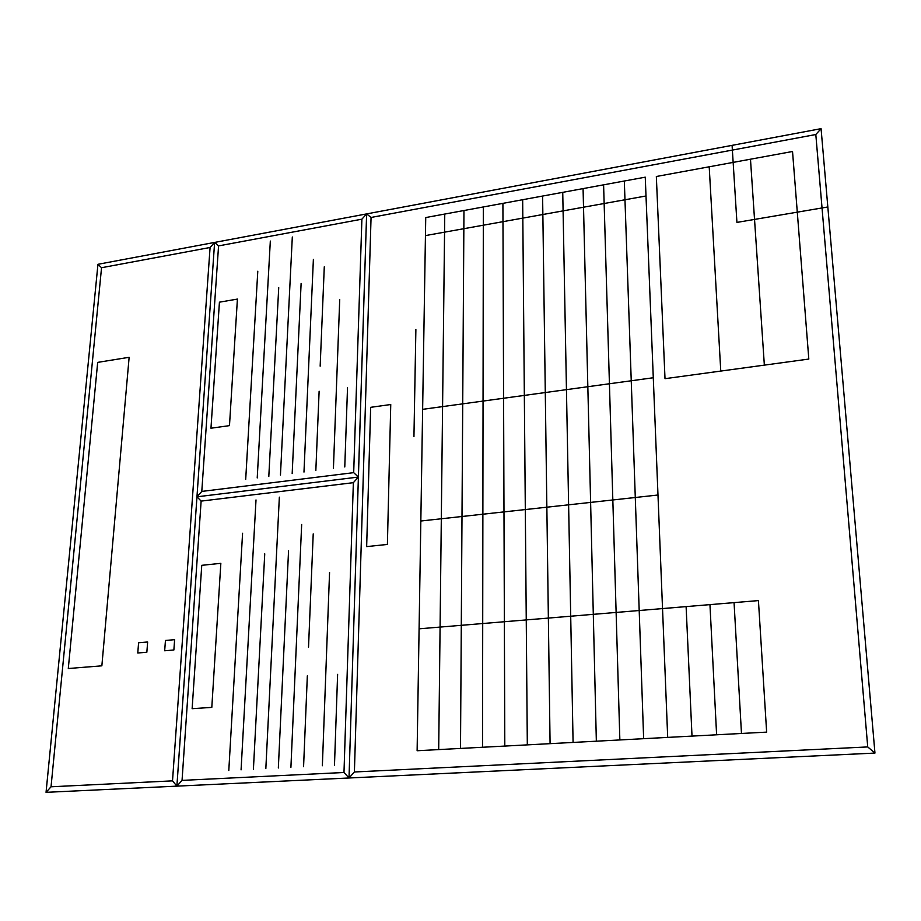 <?xml version="1.0" encoding="UTF-8"?>
<svg xmlns="http://www.w3.org/2000/svg" width="921" height="921" viewBox="0 0 921 921"><rect width="100%" height="100%" fill="white"/><g stroke="black" fill="none" stroke-linecap="round" stroke-linejoin="round"><path stroke-width="0.69" stroke-dasharray="4.61 3.45" d=""/><path stroke-width="1.38" d="M821.072 128.664L827.829 206.972L736.927 222.41L732.08 145.357L821.072 128.664L97.948 264.304L46.05 792.336L874.95 753.079L821.072 128.664L815.81 134.524L371.059 217.46L354.401 771.982L867.732 746.931L815.81 134.524L821.072 128.664L874.95 753.079L867.732 746.931L874.95 753.079L349.013 777.992L354.401 771.982L867.732 746.931L874.95 753.079M97.948 264.304L101.54 267.723L51.035 786.787L172.515 780.858L176.89 786.143L182.047 780.386L343.982 772.489L349.013 777.992L176.89 786.143L182.047 780.386L343.982 772.489L349.013 777.992L358.396 477.066L353.365 482.673L343.982 772.489L349.013 777.992L354.401 771.982M46.05 792.336L51.035 786.787L172.515 780.858L176.89 786.143L214.616 242.419L176.89 786.143L46.05 792.336L51.035 786.787M214.616 242.419L210.08 247.484L214.616 242.419L218.565 245.907L201.791 491.423L196.967 496.81L358.396 477.066L366.616 213.914L349.013 777.992M101.54 267.723L210.08 247.484L172.515 780.858L176.89 786.143M218.565 245.907L361.895 219.175L366.616 213.914L361.895 219.175L353.687 472.657L358.396 477.066L196.967 496.81L201.123 501.105L353.365 482.673L343.982 772.489M196.967 496.81L201.791 491.423L353.687 472.657L358.396 477.066L353.365 482.673M201.123 501.105L182.047 780.386M257.788 271.223L245.7 479.381M278.729 287.686L268.805 476.491M301.121 283.415L292.176 473.555M313.382 259.377L303.976 472.082M324.284 266.814L320.163 366.167M339.722 299.463L333.425 468.398M319.127 391.218L315.834 470.596M270.325 241.06L257.224 477.941M292.314 236.996L280.456 475.029M366.616 213.914L371.059 217.46M279.351 497.156L265.835 768.621M256.003 499.953L241.072 769.875M307.338 675.83L303.573 766.709M329.557 572.517L322.362 765.754M313.221 533.892L308.523 647.198M301.662 524.463L290.909 767.354M288.549 550.885L278.338 767.987M264.741 553.843L253.413 769.254M242.58 533.271L228.799 770.497M667.69 737.399L645.253 177.166L425.732 217.552L417.121 750.742L766.64 732.126L758.432 600.596L419.09 628.824M444.762 214.052L438.695 749.59M463.965 210.518L460.5 748.428M483.341 206.949L482.523 747.253M502.912 203.345L504.8 746.068M522.668 199.719L527.319 744.87M542.607 196.046L550.079 743.661M562.743 192.339L573.081 742.43M583.074 188.609L596.348 741.198M603.6 184.833L619.856 739.943M624.323 181.011L643.641 738.677M425.444 235.592L646.001 195.989M422.635 409.338L653.288 377.748M420.828 521.01L657.985 495.014M686.11 606.605L692.005 736.098M709.953 604.625L716.607 734.785M734.06 602.622L741.474 733.461M361.895 219.175L353.687 472.657L358.396 477.066M201.791 491.423L353.687 472.657M210.08 247.484L172.515 780.858M815.81 134.524L867.732 746.931M211.807 707.374L192.132 708.698L201.757 565.321L220.844 563.33L211.807 707.374M237.411 299.083L219.428 302.18L210.967 428.219L229.479 425.629L237.411 299.083M387.396 544.438L366.65 546.602L370.656 407.324L390.746 404.526L387.396 544.438M68.292 668.519L97.684 362.379L129.136 357.302L101.863 665.825L68.292 668.519M656.339 176.498L665.008 378.681L720.763 371.071L709.205 166.793L656.339 176.498M415.878 329.557L413.943 436.635M347.516 387.764L344.776 466.97M337.616 674.356L334.484 765.144M720.763 371.071L764.349 365.13L750.477 159.206L709.205 166.793M147.648 641.983L138.599 642.766L137.77 653.001L146.842 652.241L147.648 641.983M174.622 639.681L165.446 640.463L164.675 650.767L173.873 649.996L174.622 639.681M764.349 365.13L808.811 359.063L792.532 151.493L750.477 159.206"/></g></svg>
